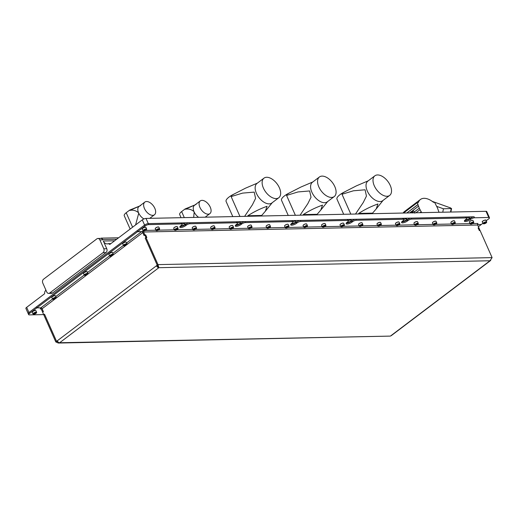 <?xml version="1.0" encoding="UTF-8"?>
<svg xmlns="http://www.w3.org/2000/svg" width="518" height="518" viewBox="0 0 518 518"><rect width="100%" height="100%" fill="white"/><g stroke="black" fill="none" stroke-linecap="round" stroke-linejoin="round"><path stroke-width="0.78" d="M465.319 219.82A2.415 0.758 156.1 0 0 468.978 218.68A2.415 0.758 156.1 0 0 469.619 217.728A2.415 0.758 156.1 0 0 466.718 218.201A2.843 0.894 156.1 0 0 465.986 217.955L465.546 216.964A2.843 0.894 -23.9 0 1 466.284 217.223L466.718 218.214A2.843 0.894 156.1 0 1 465.967 219.328L465.41 219.749A3.755 1.178 156.1 0 0 464.413 221.218A3.755 1.178 156.1 0 0 466.737 221.341A3.755 1.178 156.1 0 0 470.286 219.645L470.849 219.224L470.409 218.233A2.843 0.894 -23.9 0 1 474.119 216.789L148.297 223.608A2.843 0.894 156.1 0 0 144.587 225.058L28.95 312.529A2.843 0.894 156.1 0 0 28.199 313.643A2.843 0.894 156.1 0 0 28.205 313.662A2.843 0.894 -23.9 0 1 28.95 312.529L36.409 306.889L36.869 307.86L137.542 231.708L141.608 231.617L126.664 242.929M402.492 221.134A2.415 0.758 156.1 0 0 406.151 219.995A2.415 0.758 156.1 0 0 406.792 219.049A2.415 0.758 156.1 0 0 403.885 219.515M347.054 222.293A2.415 0.758 156.1 0 0 350.712 221.154A2.415 0.758 156.1 0 0 351.353 220.208A2.415 0.758 156.1 0 0 348.452 220.681M291.615 223.459A2.415 0.758 156.1 0 0 295.279 222.313A2.415 0.758 156.1 0 0 295.914 221.367A2.415 0.758 156.1 0 0 293.013 221.84M236.182 224.618A2.415 0.758 156.1 0 0 239.84 223.478A2.415 0.758 156.1 0 0 240.481 222.533A2.415 0.758 156.1 0 0 237.574 222.999A2.843 0.894 156.1 0 0 236.843 222.753L236.409 221.762A2.843 0.894 -23.9 0 1 237.14 222.021L237.581 223.012A2.843 0.894 156.1 0 1 236.83 224.126L236.266 224.547A3.755 1.178 156.1 0 0 235.276 226.016A3.755 1.178 156.1 0 0 237.6 226.139A3.755 1.178 156.1 0 0 241.148 224.443L241.705 224.022L241.265 223.038A2.843 0.894 -23.9 0 1 244.982 221.587L291.841 220.603A2.843 0.894 -23.9 0 1 292.579 220.862L293.02 221.853A2.843 0.894 156.1 0 0 292.281 221.594L291.841 220.603M180.743 225.777A2.415 0.758 156.1 0 0 184.402 224.637A2.415 0.758 156.1 0 0 185.043 223.692A2.415 0.758 156.1 0 0 182.135 224.164A2.843 0.894 156.1 0 0 181.41 223.912L180.97 222.928A2.843 0.894 -23.9 0 1 181.708 223.187L182.142 224.171A2.843 0.894 156.1 0 1 181.391 225.285L180.827 225.712A3.755 1.178 156.1 0 0 179.837 227.182A3.755 1.178 156.1 0 0 182.161 227.298A3.755 1.178 156.1 0 0 185.709 225.608L186.266 225.181L185.832 224.197A2.843 0.894 -23.9 0 1 189.543 222.746L236.409 221.762M43.68 314.588L29.371 314.892A2.843 0.894 -23.9 0 1 28.639 314.633A2.843 0.894 -23.9 0 1 29.39 313.519L36.849 307.873L36.409 306.889L144.587 225.058L142.288 219.872L109.835 244.418L108.366 243.648L110.93 243.596M142.288 219.872A2.843 0.894 -23.9 0 1 145.998 218.421L486.013 211.305A2.843 0.894 -23.9 0 1 486.752 211.564L489.05 216.751A2.843 0.894 156.1 0 0 488.312 216.492A2.843 0.894 -23.9 0 1 489.05 216.751L489.484 217.735A2.843 0.894 -23.9 0 1 488.733 218.849L486.169 220.791M43.564 279.189L96.905 238.837A2.843 2.163 88.8 0 1 97.941 238.461A2.843 2.163 88.8 0 1 99.864 239.899L103.807 248.789A2.843 2.163 88.8 0 1 103.037 252.667L49.696 293.013A2.843 2.163 88.8 0 1 48.66 293.389A2.843 2.163 88.8 0 1 46.737 291.958L42.793 283.068A2.843 2.163 88.8 0 1 43.564 279.189M49.696 293.013L52.648 292.955A2.843 2.163 88.8 0 1 51.612 293.33L48.66 293.389M52.648 292.955L105.989 252.603L103.037 252.667M28.639 314.633L25.9 308.456A2.843 0.894 -23.9 0 1 26.651 307.342L29.39 313.519M110.243 244.114L109.706 244.127M100.783 238.409A2.843 2.163 88.8 0 1 100.9 238.403A2.843 2.163 88.8 0 1 102.823 239.834L102.687 239.536A2.843 2.163 -91.2 0 0 101.139 238.138L100.79 238.403M103.807 248.789L106.76 248.724A2.843 2.163 88.8 0 1 105.989 252.603M108.366 243.648A5.692 4.325 88.8 0 1 107.194 243.887A5.692 4.325 88.8 0 1 103.347 241.019L114.646 240.786M106.76 248.724L103.347 241.019M45.791 289.827A5.692 4.325 88.8 0 1 44.775 291.751L44.554 293.797L26.651 307.342M118.622 237.775L101.139 238.138M436.739 206.397L443.44 208.793L442.767 212.212M450.777 207.996L432.193 201.34M443.44 208.793L451.573 208.514L450.874 212.037M450.524 212.05L451.204 208.631L450.777 207.99M410.593 212.885L411.648 211.609L412.36 211.597A1.425 1.081 88.8 0 1 413.254 212.309A1.425 1.081 88.8 0 1 413.39 212.827M412.36 211.597L413.047 210.561L414.517 211.817L419.295 208.204L421.626 212.652M411.816 212.859L411.706 211.609L412.399 211.817L412.917 212.989M439.018 212.289L437.406 207.828L434.589 202.324L433.462 202.305A16.615 9.454 52.9 0 0 420.422 199.488L404.377 211.622A16.615 9.454 52.9 0 0 403.069 213.04M411.337 211.862L413.047 210.561M403.554 213.027L417.223 202.687L419.295 208.204M420.422 199.488A16.615 9.454 52.9 0 0 418.317 202.622L417.223 202.687M414.517 211.817L414.834 213.17M412.147 212.853L412.716 212.348L412.807 212.969M411.713 211.694L412.82 212.322M411.655 211.726L410.606 212.885M368.279 180.795L356.41 185.852L344.949 191.718A11.377 3.568 156.1 0 0 339.62 194.956A11.377 3.568 156.1 0 0 336.965 199.132L343.68 214.284M374.857 175.816L367.884 181.093A12.283 6.993 52.9 0 0 368.285 192.955A12.283 6.993 52.9 0 0 379.759 201.547L380.018 201.547A12.283 6.993 52.9 0 0 382.698 200.68L389.678 195.403A12.283 6.993 52.9 0 0 389.173 183.378A12.283 6.993 52.9 0 0 377.544 174.948A12.283 6.993 52.9 0 0 374.857 175.816A12.283 6.993 52.9 0 0 375.356 187.846A12.283 6.993 52.9 0 0 386.991 196.277A12.283 6.993 52.9 0 0 389.678 195.403M372.287 213.688A16.829 9.583 52.9 0 0 372.571 213.125L376.191 208.948L377.946 203.962C371.218 206.339 364.801 209.492 358.702 213.416A16.829 9.583 52.9 0 0 359.479 213.953M344.949 191.718L342.521 193.175A18.473 10.515 52.9 0 0 342.01 194.263L350.815 214.135M355.503 214.038L363.248 202.532L366.453 196.095L365.086 189.789L353.431 190.792L342.01 194.263M358.702 213.416L372.571 213.125M257.401 183.113L245.532 188.17L234.071 194.036A11.377 3.568 156.1 0 0 228.749 197.274A11.377 3.568 156.1 0 0 226.094 201.457L232.809 216.608M263.986 178.14L257.006 183.417A12.283 6.993 52.9 0 0 257.407 195.28A12.283 6.993 52.9 0 0 268.887 203.872L269.14 203.872A12.283 6.993 52.9 0 0 271.827 203.004L278.801 197.727A12.283 6.993 52.9 0 0 278.302 185.697A12.283 6.993 52.9 0 0 266.666 177.273A12.283 6.993 52.9 0 0 263.986 178.14A12.283 6.993 52.9 0 0 264.484 190.171A12.283 6.993 52.9 0 0 276.12 198.595A12.283 6.993 52.9 0 0 278.801 197.727M261.409 216.006A16.829 9.583 52.9 0 0 261.7 215.449L265.32 211.273L267.074 206.281C260.34 208.663 253.93 211.81 247.831 215.741A16.829 9.583 52.9 0 0 248.601 216.278M234.071 194.036L231.643 195.493A18.473 10.515 52.9 0 0 231.138 196.587L239.944 216.459M244.625 216.356L252.37 204.856L255.575 198.42L254.208 192.113L242.56 193.117L231.138 196.587M247.831 215.741L261.7 215.449M312.84 181.954L300.971 187.011L289.51 192.877A11.377 3.568 156.1 0 0 284.188 196.115A11.377 3.568 156.1 0 0 281.527 200.298L288.241 215.443M319.418 176.975L312.445 182.252A12.283 6.993 52.9 0 0 312.846 194.114A12.283 6.993 52.9 0 0 324.32 202.713L324.579 202.713A12.283 6.993 52.9 0 0 327.266 201.845L334.24 196.568A12.283 6.993 52.9 0 0 333.741 184.537A12.283 6.993 52.9 0 0 322.105 176.107A12.283 6.993 52.9 0 0 319.418 176.975A12.283 6.993 52.9 0 0 319.923 189.005A12.283 6.993 52.9 0 0 331.552 197.436A12.283 6.993 52.9 0 0 334.24 196.568M316.848 214.847A16.829 9.583 52.9 0 0 317.139 214.29L320.759 210.107L322.513 205.122C315.779 207.498 309.363 210.651 303.263 214.575A16.829 9.583 52.9 0 0 304.04 215.112M289.51 192.877L287.082 194.334A18.473 10.515 52.9 0 0 286.571 195.422L295.377 215.294M300.064 215.197L307.809 203.697L311.014 197.254L309.647 190.948L297.992 191.951L286.571 195.422M303.263 214.575L317.139 214.29M346.315 223.031A3.755 1.178 156.1 0 0 351.586 221.134L352.143 220.713A2.843 0.894 -23.9 0 1 355.853 219.263L402.719 218.285A2.843 0.894 -23.9 0 1 403.451 218.538L403.891 219.528A2.843 0.894 156.1 0 0 403.159 219.269L402.719 218.285M355.853 219.263L356.293 220.254L403.159 219.269M290.876 224.19A3.755 1.178 156.1 0 0 296.147 222.3L296.704 221.872A2.843 0.894 -23.9 0 1 300.421 220.422L347.28 219.444A2.843 0.894 -23.9 0 1 348.018 219.703L348.452 220.687A2.843 0.894 156.1 0 0 347.72 220.428L347.28 219.444M300.421 220.422L300.854 221.413L347.72 220.428M189.543 222.746L189.983 223.737L236.843 222.753M244.982 221.587L245.422 222.572L292.281 221.594M143.246 230.86L142.275 231.591L137.561 231.688L145.027 226.049A2.843 0.894 -23.9 0 1 148.737 224.598L181.41 223.912M145.027 226.049L144.587 225.058A2.843 0.894 -23.9 0 1 148.297 223.608L180.97 222.928M401.748 221.872A3.755 1.178 156.1 0 0 407.019 219.975L407.582 219.554A2.843 0.894 -23.9 0 1 411.292 218.104L465.546 216.964M411.292 218.104L411.732 219.088L465.986 217.955M490.501 260.593L391.278 335.645A2.273 1.295 -127.1 0 1 390.786 335.806L490.002 260.755L158.858 267.689L158.424 266.699A1.14 0.647 52.9 0 1 157.245 265.728L156.507 265.74A2.273 1.295 52.9 0 0 158.858 267.689L157.996 264.614L492.1 257.621L490.002 260.755A2.273 1.295 52.9 0 0 490.501 260.593A2.273 1.295 52.9 0 0 490.747 260.276M478.146 228.062L478.969 227.978L479.992 230.504M478.224 227.998L479.325 230.465L480.063 230.452M479.325 230.465L478.095 227.946L478.943 227.933L477.654 225.019A1.14 0.868 88.8 0 1 477.959 223.465L472.623 223.575M57.582 341.343L55.795 341.925L58.34 343.052L59.641 342.741A2.273 1.295 -127.1 0 1 57.284 340.799L56.559 341.349L44.516 314.18L43.752 314.756L42.657 312.289L43.421 311.713L42.113 308.747A1.14 0.647 -127.1 0 0 40.935 307.776L36.869 307.86M57.284 340.799L157.232 265.19L145.195 238.027L145.959 237.445L144.865 234.978L144.101 235.554L142.787 232.595A1.14 0.647 52.9 0 0 141.608 231.617M157.245 265.728L157.595 265.462M157.271 265.19L158.424 266.699M146.633 237.484L145.959 237.445M146.698 237.432L145.603 234.965L144.865 234.978M57.485 341.187L56.559 341.349M157.996 264.614L157.252 265.177L145.234 238.06L145.979 237.497L157.996 264.614M492.1 257.621L480.082 230.497L479.234 230.516M143.518 230.944A1.14 0.868 -91.2 0 0 143.551 232.012L144.846 234.926L145.694 234.913L146.834 237.477L145.979 237.497M142.567 231.371A2.273 1.729 -91.2 0 0 142.806 232.576L144.185 235.489M144.846 234.926L144.095 235.489M158.858 267.689L59.641 342.741L390.43 336.098L58.34 343.052M55.795 341.925L43.777 314.808L44.522 314.245L56.54 341.362L58.035 341.906M42.729 312.237L41.343 309.324A1.14 0.868 -91.2 0 0 40.164 308.903L40.993 308.883M43.408 311.674L42.094 308.76A2.273 1.729 -91.2 0 0 41.757 308.216M42.638 312.237L43.383 311.674M482.905 223.258L481.274 224.495L477.538 224.572L481.254 224.508L478.386 226.677M137.108 230.717L137.542 231.708M41.382 307.912L40.164 308.903M36.849 307.873L41.064 307.783M179.999 226.515A3.755 1.178 156.1 0 0 185.269 224.618L185.832 224.197M235.437 225.356A3.755 1.178 156.1 0 0 240.708 223.459L241.265 223.038M464.581 220.558A3.755 1.178 156.1 0 0 469.852 218.661L470.409 218.233M474.119 216.789L474.559 217.774L488.752 217.476A2.843 0.894 -23.9 0 1 489.484 217.735M474.559 217.774A2.843 0.894 156.1 0 0 470.849 219.224M411.732 219.088A2.843 0.894 156.1 0 0 408.016 220.538L407.582 219.554M403.891 219.528A2.843 0.894 156.1 0 1 403.14 220.642L402.577 221.063A3.755 1.178 156.1 0 0 401.586 222.533A3.755 1.178 156.1 0 0 403.91 222.656A3.755 1.178 156.1 0 0 407.459 220.966L408.016 220.538M356.293 220.254A2.843 0.894 156.1 0 0 352.583 221.704L352.143 220.713M348.452 220.687A2.843 0.894 156.1 0 1 347.701 221.801L347.144 222.228A3.755 1.178 156.1 0 0 346.147 223.698A3.755 1.178 156.1 0 0 348.472 223.815A3.755 1.178 156.1 0 0 352.02 222.125L352.583 221.704M300.854 221.413A2.843 0.894 156.1 0 0 297.144 222.863L296.704 221.872M293.02 221.853A2.843 0.894 156.1 0 1 292.262 222.967L291.705 223.387A3.755 1.178 156.1 0 0 290.715 224.857A3.755 1.178 156.1 0 0 293.033 224.98A3.755 1.178 156.1 0 0 296.581 223.284L297.144 222.863M245.422 222.572A2.843 0.894 156.1 0 0 241.705 224.022M189.983 223.737A2.843 0.894 156.1 0 0 186.266 225.181M137.128 230.704L137.561 231.688M483.391 223.75A1.761 0.55 156.1 0 0 483.514 223.821A1.761 0.55 156.1 0 0 485.191 223.485A1.761 0.55 156.1 0 0 486.557 222.475A1.761 0.55 156.1 0 0 486.538 222.209A1.761 0.55 156.1 0 0 484.55 222.565A1.761 0.55 156.1 0 0 483.391 223.75M483.404 223.763A1.994 0.622 -23.9 0 1 483.242 223.731A1.994 0.622 -23.9 0 1 483.1 223.653A1.994 0.622 -23.9 0 1 483.054 223.588A1.994 0.622 -23.9 0 1 484.518 222.261A1.994 0.622 -23.9 0 1 486.655 221.911A1.994 0.622 -23.9 0 1 486.7 221.976A1.994 0.622 -23.9 0 1 486.68 222.209A1.994 0.622 -23.9 0 1 486.59 222.351M485.839 222.727L484.084 223.239L485.839 222.727M484.958 222.682L485.198 223.213M470.875 224.126A1.761 0.55 156.1 0 0 472.494 223.64A1.761 0.55 156.1 0 0 473.627 222.746A1.761 0.55 156.1 0 0 473.187 222.377A1.761 0.55 156.1 0 0 471.076 223.141A1.761 0.55 156.1 0 0 470.584 224.093A1.761 0.55 156.1 0 0 470.875 224.126M470.474 224.035A1.994 0.622 -23.9 0 1 470.305 224.003A1.994 0.622 -23.9 0 1 470.124 223.86A1.994 0.622 -23.9 0 1 471.127 222.766A1.994 0.622 -23.9 0 1 473.245 222.067A1.994 0.622 -23.9 0 1 473.763 222.248A1.994 0.622 -23.9 0 1 473.743 222.481A1.994 0.622 -23.9 0 1 473.659 222.623M472.908 222.824L471.147 223.679L472.908 222.824M472.487 222.831L472.669 223.239M471.574 223.174L471.788 223.666M33.767 313.364A1.761 0.55 156.1 0 0 33.463 314.18A1.761 0.55 156.1 0 0 36.059 313.312A1.761 0.55 156.1 0 0 36.506 312.833A1.761 0.55 156.1 0 0 35.684 312.509A1.761 0.55 156.1 0 0 33.767 313.364M33.353 314.122A1.994 0.622 -23.9 0 1 33.191 314.089A1.994 0.622 -23.9 0 1 33.003 313.947A1.994 0.622 -23.9 0 1 33.528 313.17A1.994 0.622 -23.9 0 1 35.412 312.27A1.994 0.622 -23.9 0 1 36.642 312.335A1.994 0.622 -23.9 0 1 36.623 312.568A1.994 0.622 -23.9 0 1 36.538 312.71M35.14 313.571L35.554 312.846L34.033 313.591L35.14 313.571L34.907 313.04M54.921 297.779A1.761 0.55 156.1 0 0 53.231 298.64A1.761 0.55 156.1 0 0 53.043 299.365A1.761 0.55 156.1 0 0 54.066 299.268A1.761 0.55 156.1 0 0 56.093 298.018A1.761 0.55 156.1 0 0 54.921 297.779M52.933 299.307A1.994 0.622 -23.9 0 1 52.771 299.274A1.994 0.622 -23.9 0 1 52.583 299.132A1.994 0.622 -23.9 0 1 54.889 297.487A1.994 0.622 -23.9 0 1 56.229 297.52A1.994 0.622 -23.9 0 1 56.209 297.753A1.994 0.622 -23.9 0 1 56.119 297.895M53.846 299.015L55.374 298.271L54.26 298.29L53.846 299.015L53.71 298.705M54.487 298.226L54.727 298.756M84.628 275.311A1.761 0.55 156.1 0 0 84.751 275.382A1.761 0.55 156.1 0 0 86.422 275.045A1.761 0.55 156.1 0 0 87.795 274.035A1.761 0.55 156.1 0 0 87.775 273.769A1.761 0.55 156.1 0 0 85.787 274.126A1.761 0.55 156.1 0 0 84.628 275.311A1.994 0.622 -23.9 0 1 84.479 275.291A1.994 0.622 -23.9 0 1 84.337 275.213A1.994 0.622 -23.9 0 1 84.292 275.149A1.994 0.622 -23.9 0 1 85.755 273.821A1.994 0.622 -23.9 0 1 87.892 273.472A1.994 0.622 -23.9 0 1 87.931 273.536A1.994 0.622 -23.9 0 1 87.918 273.769A1.994 0.622 -23.9 0 1 87.827 273.912M87.076 274.287L85.321 274.799L87.076 274.287M86.195 274.242L86.428 274.773M109.991 256.125A1.761 0.55 156.1 0 0 110.114 256.196A1.761 0.55 156.1 0 0 111.791 255.86A1.761 0.55 156.1 0 0 113.164 254.843A1.761 0.55 156.1 0 0 113.138 254.584A1.761 0.55 156.1 0 0 111.15 254.94A1.761 0.55 156.1 0 0 109.991 256.125M110.01 256.138A1.994 0.622 -23.9 0 1 109.842 256.106A1.994 0.622 -23.9 0 1 109.699 256.028A1.994 0.622 -23.9 0 1 109.654 255.963A1.994 0.622 -23.9 0 1 111.117 254.636A1.994 0.622 -23.9 0 1 113.254 254.286A1.994 0.622 -23.9 0 1 113.3 254.351A1.994 0.622 -23.9 0 1 113.28 254.584A1.994 0.622 -23.9 0 1 113.189 254.726M112.445 255.096L110.69 255.607L112.445 255.096M111.558 255.057L111.797 255.588M124.223 244.936A1.761 0.55 156.1 0 0 123.919 245.752A1.761 0.55 156.1 0 0 126.515 244.891A1.761 0.55 156.1 0 0 126.962 244.405A1.761 0.55 156.1 0 0 126.139 244.082A1.761 0.55 156.1 0 0 124.223 244.936M123.808 245.7A1.994 0.622 -23.9 0 1 123.647 245.668A1.994 0.622 -23.9 0 1 123.459 245.526A1.994 0.622 -23.9 0 1 123.983 244.742A1.994 0.622 -23.9 0 1 125.868 243.849A1.994 0.622 -23.9 0 1 127.098 243.907A1.994 0.622 -23.9 0 1 127.078 244.146A1.994 0.622 -23.9 0 1 126.994 244.289M125.596 245.15L126.01 244.425L124.488 245.169L125.596 245.15L125.362 244.613M144.522 230.847A1.761 0.55 156.1 0 0 146.549 229.591A1.761 0.55 156.1 0 0 145.377 229.357A1.761 0.55 156.1 0 0 143.687 230.219A1.761 0.55 156.1 0 0 143.499 230.944A1.761 0.55 156.1 0 0 144.522 230.847M143.389 230.886A1.994 0.622 -23.9 0 1 143.227 230.853A1.994 0.622 -23.9 0 1 143.039 230.711A1.994 0.622 -23.9 0 1 145.344 229.06A1.994 0.622 -23.9 0 1 146.685 229.098A1.994 0.622 -23.9 0 1 146.665 229.332A1.994 0.622 -23.9 0 1 146.575 229.474M145.597 229.61L144.075 230.355L145.182 230.335L145.597 229.61M144.943 229.804L145.182 230.335M452.395 224.514A1.761 0.55 156.1 0 0 454.014 224.029A1.761 0.55 156.1 0 0 455.147 223.129A1.761 0.55 156.1 0 0 454.707 222.766A1.761 0.55 156.1 0 0 452.596 223.53A1.761 0.55 156.1 0 0 452.104 224.482A1.761 0.55 156.1 0 0 452.395 224.514M451.994 224.423A1.994 0.622 -23.9 0 1 451.825 224.391A1.994 0.622 -23.9 0 1 451.644 224.249A1.994 0.622 -23.9 0 1 452.648 223.154A1.994 0.622 -23.9 0 1 454.765 222.455A1.994 0.622 -23.9 0 1 455.283 222.636A1.994 0.622 -23.9 0 1 455.264 222.869A1.994 0.622 -23.9 0 1 455.18 223.012M454.428 223.206L452.667 224.067L454.428 223.206M454.008 223.219L454.189 223.627M453.095 223.562L453.308 224.054M433.916 224.903A1.761 0.55 156.1 0 0 435.541 224.417A1.761 0.55 156.1 0 0 436.668 223.517A1.761 0.55 156.1 0 0 436.227 223.148A1.761 0.55 156.1 0 0 434.116 223.918A1.761 0.55 156.1 0 0 433.624 224.864A1.761 0.55 156.1 0 0 433.916 224.903M433.514 224.812A1.994 0.622 -23.9 0 1 433.346 224.78A1.994 0.622 -23.9 0 1 433.165 224.637A1.994 0.622 -23.9 0 1 434.168 223.543A1.994 0.622 -23.9 0 1 436.285 222.837A1.994 0.622 -23.9 0 1 436.803 223.018A1.994 0.622 -23.9 0 1 436.784 223.252A1.994 0.622 -23.9 0 1 436.7 223.4M435.949 223.595L434.194 224.456L435.949 223.595M435.528 223.601L435.709 224.009M434.615 223.951L434.829 224.443M415.436 225.285A1.761 0.55 156.1 0 0 417.061 224.799A1.761 0.55 156.1 0 0 418.188 223.905A1.761 0.55 156.1 0 0 417.748 223.536A1.761 0.55 156.1 0 0 415.637 224.3A1.761 0.55 156.1 0 0 415.145 225.252A1.761 0.55 156.1 0 0 415.436 225.285M415.035 225.194A1.994 0.622 -23.9 0 1 414.866 225.162A1.994 0.622 -23.9 0 1 414.685 225.019A1.994 0.622 -23.9 0 1 415.689 223.931A1.994 0.622 -23.9 0 1 417.812 223.226A1.994 0.622 -23.9 0 1 418.324 223.407A1.994 0.622 -23.9 0 1 418.304 223.64A1.994 0.622 -23.9 0 1 418.22 223.782M417.469 223.983L415.714 224.844L417.469 223.983M417.048 223.99L417.23 224.398M416.135 224.339L416.349 224.831M396.956 225.673A1.761 0.55 156.1 0 0 398.582 225.188A1.761 0.55 156.1 0 0 399.708 224.294A1.761 0.55 156.1 0 0 399.268 223.925A1.761 0.55 156.1 0 0 397.157 224.689A1.761 0.55 156.1 0 0 396.665 225.641A1.761 0.55 156.1 0 0 396.956 225.673M396.555 225.583A1.994 0.622 -23.9 0 1 396.393 225.55A1.994 0.622 -23.9 0 1 396.205 225.408A1.994 0.622 -23.9 0 1 397.209 224.313A1.994 0.622 -23.9 0 1 399.333 223.614A1.994 0.622 -23.9 0 1 399.844 223.795A1.994 0.622 -23.9 0 1 399.825 224.029A1.994 0.622 -23.9 0 1 399.741 224.171M398.99 224.372L397.235 225.226L398.99 224.372M398.575 224.378L398.75 224.786M397.656 224.721L397.876 225.213M378.477 226.062A1.761 0.55 156.1 0 0 380.102 225.576A1.761 0.55 156.1 0 0 381.229 224.676A1.761 0.55 156.1 0 0 380.788 224.313A1.761 0.55 156.1 0 0 378.677 225.077A1.761 0.55 156.1 0 0 378.185 226.029A1.761 0.55 156.1 0 0 378.477 226.062M378.075 225.971A1.994 0.622 -23.9 0 1 377.913 225.939A1.994 0.622 -23.9 0 1 377.726 225.796A1.994 0.622 -23.9 0 1 378.729 224.702A1.994 0.622 -23.9 0 1 380.853 224.003A1.994 0.622 -23.9 0 1 381.365 224.184A1.994 0.622 -23.9 0 1 381.345 224.417A1.994 0.622 -23.9 0 1 381.261 224.559M380.51 224.754L378.755 225.615L380.51 224.754M380.095 224.767L380.277 225.175M379.176 225.11L379.396 225.602M359.997 226.45A1.761 0.55 156.1 0 0 361.622 225.965A1.761 0.55 156.1 0 0 362.749 225.065A1.761 0.55 156.1 0 0 362.309 224.695A1.761 0.55 156.1 0 0 360.198 225.466A1.761 0.55 156.1 0 0 359.706 226.411A1.761 0.55 156.1 0 0 359.997 226.45M359.596 226.36A1.994 0.622 -23.9 0 1 359.434 226.327A1.994 0.622 -23.9 0 1 359.246 226.185A1.994 0.622 -23.9 0 1 360.25 225.09A1.994 0.622 -23.9 0 1 362.373 224.391A1.994 0.622 -23.9 0 1 362.885 224.566A1.994 0.622 -23.9 0 1 362.865 224.799A1.994 0.622 -23.9 0 1 362.781 224.948M362.037 225.142L360.275 226.003L362.037 225.142M361.616 225.155L361.797 225.557M360.696 225.498L360.916 225.99M341.517 226.832A1.761 0.55 156.1 0 0 343.143 226.353A1.761 0.55 156.1 0 0 344.269 225.453A1.761 0.55 156.1 0 0 343.829 225.084A1.761 0.55 156.1 0 0 341.718 225.848A1.761 0.55 156.1 0 0 341.226 226.8A1.761 0.55 156.1 0 0 341.517 226.832M341.116 226.742A1.994 0.622 -23.9 0 1 340.954 226.709A1.994 0.622 -23.9 0 1 340.766 226.567A1.994 0.622 -23.9 0 1 341.77 225.479A1.994 0.622 -23.9 0 1 343.894 224.773A1.994 0.622 -23.9 0 1 344.405 224.954A1.994 0.622 -23.9 0 1 344.392 225.188A1.994 0.622 -23.9 0 1 344.302 225.33M343.557 225.531L341.796 226.392L343.557 225.531M343.136 225.537L343.317 225.945M342.217 225.887L342.437 226.379M323.038 227.221A1.761 0.55 156.1 0 0 324.663 226.735A1.761 0.55 156.1 0 0 325.79 225.842A1.761 0.55 156.1 0 0 325.349 225.472A1.761 0.55 156.1 0 0 323.238 226.236A1.761 0.55 156.1 0 0 322.746 227.188A1.761 0.55 156.1 0 0 323.038 227.221M322.636 227.13A1.994 0.622 -23.9 0 1 322.474 227.098A1.994 0.622 -23.9 0 1 322.287 226.955A1.994 0.622 -23.9 0 1 323.297 225.861A1.994 0.622 -23.9 0 1 325.414 225.162A1.994 0.622 -23.9 0 1 325.932 225.343A1.994 0.622 -23.9 0 1 325.913 225.576A1.994 0.622 -23.9 0 1 325.822 225.719M325.077 225.919L323.316 226.774L325.077 225.919M324.656 225.926L324.838 226.334M323.737 226.269L323.957 226.761M304.558 227.609A1.761 0.55 156.1 0 0 306.183 227.124A1.761 0.55 156.1 0 0 307.31 226.224A1.761 0.55 156.1 0 0 306.876 225.861A1.761 0.55 156.1 0 0 304.759 226.625A1.761 0.55 156.1 0 0 304.267 227.577A1.761 0.55 156.1 0 0 304.558 227.609M304.157 227.519A1.994 0.622 -23.9 0 1 303.995 227.486A1.994 0.622 -23.9 0 1 303.807 227.344A1.994 0.622 -23.9 0 1 304.817 226.249A1.994 0.622 -23.9 0 1 306.934 225.55A1.994 0.622 -23.9 0 1 307.452 225.731A1.994 0.622 -23.9 0 1 307.433 225.965A1.994 0.622 -23.9 0 1 307.342 226.107M306.598 226.301L304.837 227.162L306.598 226.301M306.177 226.314L306.358 226.722M305.257 226.657L305.478 227.149M286.078 227.998A1.761 0.55 156.1 0 0 287.704 227.512A1.761 0.55 156.1 0 0 288.837 226.612A1.761 0.55 156.1 0 0 288.396 226.249A1.761 0.55 156.1 0 0 286.279 227.013A1.761 0.55 156.1 0 0 285.787 227.965A1.761 0.55 156.1 0 0 286.078 227.998M285.677 227.907A1.994 0.622 -23.9 0 1 285.515 227.875A1.994 0.622 -23.9 0 1 285.327 227.732A1.994 0.622 -23.9 0 1 286.337 226.638A1.994 0.622 -23.9 0 1 288.455 225.939A1.994 0.622 -23.9 0 1 288.973 226.12A1.994 0.622 -23.9 0 1 288.953 226.353A1.994 0.622 -23.9 0 1 288.863 226.495M288.118 226.69L286.357 227.551L288.118 226.69M287.697 226.703L287.878 227.111M286.778 227.046L286.998 227.538M267.605 228.38A1.761 0.55 156.1 0 0 269.224 227.901A1.761 0.55 156.1 0 0 270.357 227.001A1.761 0.55 156.1 0 0 269.917 226.631A1.761 0.55 156.1 0 0 267.806 227.396A1.761 0.55 156.1 0 0 267.307 228.347A1.761 0.55 156.1 0 0 267.605 228.38M267.204 228.296A1.994 0.622 -23.9 0 1 267.035 228.263A1.994 0.622 -23.9 0 1 266.848 228.114A1.994 0.622 -23.9 0 1 267.858 227.026A1.994 0.622 -23.9 0 1 269.975 226.321A1.994 0.622 -23.9 0 1 270.493 226.502A1.994 0.622 -23.9 0 1 270.474 226.735A1.994 0.622 -23.9 0 1 270.39 226.884M269.638 227.078L267.877 227.939L269.638 227.078M269.218 227.085L269.399 227.493M268.298 227.434L268.518 227.926M249.126 228.768A1.761 0.55 156.1 0 0 250.744 228.283A1.761 0.55 156.1 0 0 251.877 227.389A1.761 0.55 156.1 0 0 251.437 227.02A1.761 0.55 156.1 0 0 249.326 227.784A1.761 0.55 156.1 0 0 248.834 228.736A1.761 0.55 156.1 0 0 249.126 228.768M248.724 228.678A1.994 0.622 -23.9 0 1 248.556 228.645A1.994 0.622 -23.9 0 1 248.375 228.503A1.994 0.622 -23.9 0 1 249.378 227.408A1.994 0.622 -23.9 0 1 251.495 226.709A1.994 0.622 -23.9 0 1 252.013 226.89A1.994 0.622 -23.9 0 1 251.994 227.124A1.994 0.622 -23.9 0 1 251.91 227.266M251.159 227.467L249.398 228.328L251.159 227.467M250.738 227.473L250.919 227.881M249.825 227.816L250.039 228.309M230.646 229.157A1.761 0.55 156.1 0 0 232.271 228.671A1.761 0.55 156.1 0 0 233.398 227.771A1.761 0.55 156.1 0 0 232.958 227.408A1.761 0.55 156.1 0 0 230.847 228.173A1.761 0.55 156.1 0 0 230.355 229.124A1.761 0.55 156.1 0 0 230.646 229.157M230.245 229.066A1.994 0.622 -23.9 0 1 230.076 229.034A1.994 0.622 -23.9 0 1 229.895 228.891A1.994 0.622 -23.9 0 1 230.899 227.797A1.994 0.622 -23.9 0 1 233.016 227.098A1.994 0.622 -23.9 0 1 233.534 227.279A1.994 0.622 -23.9 0 1 233.514 227.512A1.994 0.622 -23.9 0 1 233.43 227.655M232.679 227.855L230.918 228.71L232.679 227.855M232.258 227.862L232.44 228.27M231.345 228.205L231.559 228.697M212.166 229.545A1.761 0.55 156.1 0 0 213.792 229.06A1.761 0.55 156.1 0 0 214.918 228.16A1.761 0.55 156.1 0 0 214.478 227.797A1.761 0.55 156.1 0 0 212.367 228.561A1.761 0.55 156.1 0 0 211.875 229.513A1.761 0.55 156.1 0 0 212.166 229.545M211.765 229.455A1.994 0.622 -23.9 0 1 211.597 229.422A1.994 0.622 -23.9 0 1 211.415 229.28A1.994 0.622 -23.9 0 1 212.419 228.185A1.994 0.622 -23.9 0 1 214.543 227.486A1.994 0.622 -23.9 0 1 215.054 227.667A1.994 0.622 -23.9 0 1 215.035 227.901A1.994 0.622 -23.9 0 1 214.951 228.043M214.199 228.237L212.445 229.098L214.199 228.237M213.779 228.25L213.96 228.658M212.866 228.593L213.079 229.085M193.687 229.934A1.761 0.55 156.1 0 0 195.312 229.448A1.761 0.55 156.1 0 0 196.439 228.548A1.761 0.55 156.1 0 0 195.998 228.179A1.761 0.55 156.1 0 0 193.887 228.943A1.761 0.55 156.1 0 0 193.395 229.895A1.761 0.55 156.1 0 0 193.687 229.934M193.285 229.843A1.994 0.622 -23.9 0 1 193.117 229.811A1.994 0.622 -23.9 0 1 192.936 229.668A1.994 0.622 -23.9 0 1 193.939 228.574A1.994 0.622 -23.9 0 1 196.063 227.868A1.994 0.622 -23.9 0 1 196.575 228.049A1.994 0.622 -23.9 0 1 196.555 228.283A1.994 0.622 -23.9 0 1 196.471 228.432M195.72 228.626L193.965 229.487L195.72 228.626M195.299 228.632L195.48 229.04M194.386 228.982L194.606 229.474M175.207 230.316A1.761 0.55 156.1 0 0 176.832 229.83A1.761 0.55 156.1 0 0 177.959 228.937A1.761 0.55 156.1 0 0 177.519 228.567A1.761 0.55 156.1 0 0 175.408 229.332A1.761 0.55 156.1 0 0 174.916 230.283A1.761 0.55 156.1 0 0 175.207 230.316M174.806 230.225A1.994 0.622 -23.9 0 1 174.644 230.193A1.994 0.622 -23.9 0 1 174.456 230.05A1.994 0.622 -23.9 0 1 175.46 228.956A1.994 0.622 -23.9 0 1 177.583 228.257A1.994 0.622 -23.9 0 1 178.095 228.438A1.994 0.622 -23.9 0 1 178.075 228.671A1.994 0.622 -23.9 0 1 177.991 228.814M177.24 229.014L175.485 229.875L177.24 229.014M176.826 229.021L177.001 229.429M175.906 229.364L176.126 229.862M156.727 230.704A1.761 0.55 156.1 0 0 158.353 230.219A1.761 0.55 156.1 0 0 159.479 229.325A1.761 0.55 156.1 0 0 159.039 228.956A1.761 0.55 156.1 0 0 156.928 229.72A1.761 0.55 156.1 0 0 156.436 230.672A1.761 0.55 156.1 0 0 156.727 230.704M156.326 230.614A1.994 0.622 -23.9 0 1 156.164 230.581A1.994 0.622 -23.9 0 1 155.976 230.439A1.994 0.622 -23.9 0 1 156.98 229.344A1.994 0.622 -23.9 0 1 159.104 228.645A1.994 0.622 -23.9 0 1 159.615 228.826A1.994 0.622 -23.9 0 1 159.596 229.06A1.994 0.622 -23.9 0 1 159.512 229.202M158.767 229.403L157.006 230.257L158.767 229.403M158.346 229.409L158.527 229.817M157.427 229.752L157.647 230.245M208.145 214.18A7.964 4.532 52.9 0 0 209.887 213.617A7.964 4.532 52.9 0 0 209.563 205.821A7.964 4.532 52.9 0 0 202.02 200.356A7.964 4.532 52.9 0 0 200.278 200.919A7.964 4.532 52.9 0 0 200.602 208.715A7.964 4.532 52.9 0 0 208.145 214.18M184.311 217.625L181.63 211.577L185.101 208.955L196.05 204.474M181.067 217.689L179.688 214.569A7.964 2.493 -23.9 0 1 181.63 211.577M200.278 200.919L194.444 205.329A7.964 4.532 52.9 0 0 193.978 211.571A7.964 4.532 52.9 0 0 194.172 212.011A7.964 4.532 52.9 0 0 198.653 217.32M194.172 212.011L193.687 217.424M194.885 204.992L185.23 209.246C188.442 208.586 191.356 209.363 193.978 211.571L193.978 211.571M152.713 215.346A7.964 4.532 52.9 0 0 154.448 214.782A7.964 4.532 52.9 0 0 154.124 206.98A7.964 4.532 52.9 0 0 146.581 201.515A7.964 4.532 52.9 0 0 144.839 202.078A7.964 4.532 52.9 0 0 145.163 209.881A7.964 4.532 52.9 0 0 152.713 215.346M132.602 227.201L126.191 212.736L129.662 210.114L140.611 205.633M130.154 229.053L124.249 215.728A7.964 2.493 -23.9 0 1 126.191 212.736M144.839 202.078L139.005 206.494A7.964 4.532 52.9 0 0 138.539 212.736A7.964 4.532 52.9 0 0 138.733 213.17A7.964 4.532 52.9 0 0 143.965 218.939M138.733 213.17L135.587 224.941M139.452 206.158L129.791 210.412C133.003 209.751 135.917 210.522 138.539 212.736L138.539 212.736M145.998 218.421L148.737 224.598M488.752 217.476L486.013 211.305M102.823 239.834L99.864 239.899M102.687 239.536L116.679 239.245M409.621 212.904L411.642 211.37M420.014 212.684L421.225 211.771M406.921 212.963L418.02 204.565M406.818 212.963L418 204.5M412.581 210.664L418.453 206.222M415.909 212.768L419.988 209.686M419.917 212.691L421.192 211.72M142.787 232.595L42.094 308.76M477.654 225.019L143.551 232.012M123.401 245.396L112.859 253.367M109.602 255.834L87.497 272.552M84.233 275.019L55.789 296.536M52.532 299.003L40.935 307.776M470.02 223.634L454.144 223.964M451.541 224.016L435.664 224.352M433.061 224.404L417.184 224.741M414.581 224.793L398.705 225.123M396.102 225.181L380.225 225.511M377.622 225.563L361.745 225.9M359.142 225.952L343.266 226.288M340.663 226.34L324.786 226.67M322.19 226.729L306.306 227.059M303.71 227.117L287.827 227.447M285.23 227.499L269.354 227.836M266.751 227.888L250.874 228.218M248.271 228.276L232.394 228.606M229.791 228.665L213.915 228.995M211.312 229.047L195.435 229.383M192.832 229.435L176.955 229.765M174.352 229.824L158.476 230.154M155.873 230.212L145.539 230.426M469.852 218.661L470.286 219.645M185.269 224.618L185.709 225.608M296.147 222.3L296.581 223.284M240.708 223.459L241.148 224.443M351.586 221.134L352.02 222.125M407.019 219.975L407.459 220.966M485.968 220.37A1.994 0.622 156.1 0 0 485.955 220.299A1.994 0.622 156.1 0 0 485.91 220.234A1.994 0.622 156.1 0 0 483.773 220.584A1.994 0.622 156.1 0 0 482.31 221.911A1.994 0.622 156.1 0 0 482.355 221.969M482.368 221.607A1.878 0.589 -23.9 0 1 483.851 220.467A1.878 0.589 -23.9 0 1 485.69 220.137M469.379 222.183C469.703 221.225 470.72 220.61 472.422 220.331L473.018 220.564A1.994 0.622 156.1 0 0 472.5 220.39A1.994 0.622 156.1 0 0 470.383 221.089A1.994 0.622 156.1 0 0 469.379 222.183L470.124 223.86M469.431 221.879A1.878 0.589 -23.9 0 1 470.584 220.895A1.878 0.589 -23.9 0 1 472.384 220.344M32.31 311.965A1.878 0.589 -23.9 0 1 32.776 311.415M32.783 311.486A1.994 0.622 156.1 0 0 32.258 312.27L32.789 311.396C34.35 310.457 35.386 310.204 35.897 310.651A1.994 0.622 156.1 0 0 34.667 310.593A1.994 0.622 156.1 0 0 32.783 311.486M32.815 311.389A1.878 0.589 -23.9 0 1 35.638 310.489M51.897 297.151A1.878 0.589 -23.9 0 1 54.073 295.752M56.229 297.52L55.484 295.843A1.994 0.622 156.1 0 0 54.144 295.804A1.994 0.622 156.1 0 0 51.839 297.455C51.781 296.905 52.525 296.335 54.086 295.746A1.878 0.589 -23.9 0 1 55.219 295.681M87.205 271.931A1.994 0.622 156.1 0 0 87.186 271.859A1.994 0.622 156.1 0 0 87.147 271.795A1.994 0.622 156.1 0 0 85.01 272.144A1.994 0.622 156.1 0 0 83.547 273.472A1.994 0.622 156.1 0 0 83.592 273.53M83.605 273.167A1.878 0.589 -23.9 0 1 85.088 272.028A1.878 0.589 -23.9 0 1 86.927 271.697M112.568 252.745A1.994 0.622 156.1 0 0 112.555 252.667A1.994 0.622 156.1 0 0 112.51 252.609A1.994 0.622 156.1 0 0 110.373 252.959A1.994 0.622 156.1 0 0 108.916 254.286A1.994 0.622 156.1 0 0 108.955 254.344M108.968 253.982A1.878 0.589 -23.9 0 1 110.451 252.842A1.878 0.589 -23.9 0 1 112.296 252.506M122.766 243.544A1.878 0.589 -23.9 0 1 123.232 242.994M123.239 243.065A1.994 0.622 156.1 0 0 122.714 243.842L123.245 242.974C124.806 242.029 125.842 241.783 126.353 242.23A1.994 0.622 156.1 0 0 125.123 242.165A1.994 0.622 156.1 0 0 123.239 243.065M123.271 242.961A1.878 0.589 -23.9 0 1 126.094 242.068M144.561 227.324A1.878 0.589 -23.9 0 1 145.681 227.253M142.295 229.034C142.107 228.574 142.858 228.004 144.541 227.318L145.94 227.415A1.994 0.622 156.1 0 0 144.6 227.383A1.994 0.622 156.1 0 0 142.295 229.034L143.039 230.711M142.353 228.729A1.878 0.589 -23.9 0 1 144.528 227.331M450.9 222.565C451.223 221.613 452.24 220.992 453.949 220.713L454.539 220.953A1.994 0.622 156.1 0 0 454.021 220.772A1.994 0.622 156.1 0 0 451.903 221.477A1.994 0.622 156.1 0 0 450.9 222.565L451.644 224.249M450.951 222.267A1.878 0.589 -23.9 0 1 452.104 221.283A1.878 0.589 -23.9 0 1 453.904 220.733M432.42 222.954C432.744 221.995 433.76 221.38 435.47 221.102L436.059 221.341A1.994 0.622 156.1 0 0 435.547 221.16A1.994 0.622 156.1 0 0 433.424 221.859A1.994 0.622 156.1 0 0 432.42 222.954L433.165 224.637M432.472 222.656A1.878 0.589 -23.9 0 1 433.624 221.672A1.878 0.589 -23.9 0 1 435.424 221.121M413.94 223.342C414.264 222.384 415.281 221.769 416.99 221.49L417.579 221.73A1.994 0.622 156.1 0 0 417.068 221.549A1.994 0.622 156.1 0 0 414.944 222.248A1.994 0.622 156.1 0 0 413.94 223.342L414.685 225.019M413.992 223.038A1.878 0.589 -23.9 0 1 415.151 222.06A1.878 0.589 -23.9 0 1 416.945 221.503M395.461 223.731C395.784 222.772 396.801 222.157 398.51 221.879L399.1 222.118A1.994 0.622 156.1 0 0 398.588 221.937A1.994 0.622 156.1 0 0 396.464 222.636A1.994 0.622 156.1 0 0 395.461 223.731L396.205 225.408M395.512 223.426A1.878 0.589 -23.9 0 1 396.671 222.442A1.878 0.589 -23.9 0 1 398.465 221.892M376.981 224.113C377.305 223.161 378.321 222.539 380.031 222.267L380.62 222.5A1.994 0.622 156.1 0 0 380.108 222.319A1.994 0.622 156.1 0 0 377.985 223.025A1.994 0.622 156.1 0 0 376.981 224.113L377.726 225.796M377.039 223.815A1.878 0.589 -23.9 0 1 378.192 222.831A1.878 0.589 -23.9 0 1 379.992 222.28M358.501 224.501C358.825 223.549 359.842 222.928 361.551 222.649L362.14 222.889A1.994 0.622 156.1 0 0 361.629 222.708A1.994 0.622 156.1 0 0 359.505 223.407A1.994 0.622 156.1 0 0 358.501 224.501L359.246 226.185M358.56 224.203A1.878 0.589 -23.9 0 1 359.712 223.219A1.878 0.589 -23.9 0 1 361.512 222.669M340.022 224.89C340.345 223.931 341.362 223.316 343.071 223.038L343.667 223.277A1.994 0.622 156.1 0 0 343.149 223.096A1.994 0.622 156.1 0 0 341.032 223.795A1.994 0.622 156.1 0 0 340.022 224.89L340.766 226.567M340.08 224.585A1.878 0.589 -23.9 0 1 341.232 223.608A1.878 0.589 -23.9 0 1 343.033 223.051M321.542 225.278C321.866 224.32 322.882 223.705 324.592 223.426L325.187 223.666A1.994 0.622 156.1 0 0 324.669 223.485A1.994 0.622 156.1 0 0 322.552 224.184A1.994 0.622 156.1 0 0 321.542 225.278L322.287 226.955M321.6 224.974A1.878 0.589 -23.9 0 1 322.753 223.99A1.878 0.589 -23.9 0 1 324.553 223.439M303.062 225.667C303.386 224.708 304.403 224.087 306.112 223.815L306.708 224.048A1.994 0.622 156.1 0 0 306.19 223.867A1.994 0.622 156.1 0 0 304.072 224.572A1.994 0.622 156.1 0 0 303.062 225.667L303.807 227.344M303.121 225.362A1.878 0.589 -23.9 0 1 304.273 224.378A1.878 0.589 -23.9 0 1 306.073 223.828M284.583 226.049C284.913 225.097 285.93 224.475 287.632 224.197L288.228 224.436A1.994 0.622 156.1 0 0 287.71 224.255A1.994 0.622 156.1 0 0 285.593 224.961A1.994 0.622 156.1 0 0 284.583 226.049L285.327 227.732M284.641 225.751A1.878 0.589 -23.9 0 1 285.794 224.767A1.878 0.589 -23.9 0 1 287.594 224.216M266.11 226.437C266.433 225.479 267.45 224.864 269.153 224.585L269.748 224.825A1.994 0.622 156.1 0 0 269.231 224.644A1.994 0.622 156.1 0 0 267.113 225.343A1.994 0.622 156.1 0 0 266.11 226.437L266.848 228.114M266.161 226.133A1.878 0.589 -23.9 0 1 267.314 225.155A1.878 0.589 -23.9 0 1 269.114 224.598M247.63 226.826C247.954 225.867 248.97 225.252 250.68 224.974L251.269 225.213A1.994 0.622 156.1 0 0 250.751 225.032A1.994 0.622 156.1 0 0 248.634 225.731A1.994 0.622 156.1 0 0 247.63 226.826L248.375 228.503M247.682 226.521A1.878 0.589 -23.9 0 1 248.834 225.537A1.878 0.589 -23.9 0 1 250.634 224.987M229.15 227.214C229.474 226.256 230.491 225.641 232.2 225.362L232.789 225.595A1.994 0.622 156.1 0 0 232.278 225.421A1.994 0.622 156.1 0 0 230.154 226.12A1.994 0.622 156.1 0 0 229.15 227.214L229.895 228.891M229.202 226.91A1.878 0.589 -23.9 0 1 230.355 225.926A1.878 0.589 -23.9 0 1 232.155 225.375M210.671 227.596C210.994 226.644 212.011 226.023 213.72 225.744L214.31 225.984A1.994 0.622 156.1 0 0 213.798 225.803A1.994 0.622 156.1 0 0 211.674 226.508A1.994 0.622 156.1 0 0 210.671 227.596L211.415 229.28M210.722 227.298A1.878 0.589 -23.9 0 1 211.875 226.314A1.878 0.589 -23.9 0 1 213.675 225.764M192.191 227.985C192.515 227.026 193.531 226.411 195.241 226.133L195.83 226.372A1.994 0.622 156.1 0 0 195.318 226.191A1.994 0.622 156.1 0 0 193.195 226.89A1.994 0.622 156.1 0 0 192.191 227.985L192.936 229.668M192.243 227.687A1.878 0.589 -23.9 0 1 193.402 226.703A1.878 0.589 -23.9 0 1 195.195 226.152M173.711 228.373C174.035 227.415 175.052 226.8 176.761 226.521L177.35 226.761A1.994 0.622 156.1 0 0 176.839 226.58A1.994 0.622 156.1 0 0 174.715 227.279A1.994 0.622 156.1 0 0 173.711 228.373L174.456 230.05M173.763 228.069A1.878 0.589 -23.9 0 1 174.922 227.091A1.878 0.589 -23.9 0 1 176.716 226.534M155.232 228.762C155.555 227.803 156.572 227.188 158.281 226.91L158.871 227.149A1.994 0.622 156.1 0 0 158.359 226.968A1.994 0.622 156.1 0 0 156.235 227.667A1.994 0.622 156.1 0 0 155.232 228.762L155.976 230.439M155.29 228.457A1.878 0.589 -23.9 0 1 156.442 227.473A1.878 0.589 -23.9 0 1 158.243 226.923M97.941 238.461L100.9 238.403M383.093 200.382L376.191 208.948M272.222 202.706L265.32 211.273M327.661 201.547L320.759 210.107M483.054 223.588L482.31 221.911C481.377 221.277 486.337 219.379 485.89 220.202L486.7 221.976M473.763 222.248L473.018 220.564M33.003 313.947L32.258 312.27M36.642 312.335L35.897 310.651M52.583 299.132L51.839 297.455M54.086 295.746L55.484 295.843M84.292 275.149L83.547 273.472C82.615 272.837 87.568 270.94 87.128 271.762L87.931 273.536M109.654 255.963L108.916 254.286C107.977 253.645 112.937 251.754 112.49 252.577L113.3 254.351M123.459 245.526L122.714 243.842M127.098 243.907L126.353 242.23M146.685 229.098L145.94 227.415M455.283 222.636L454.539 220.953M436.803 223.018L436.059 221.341M418.324 223.407L417.579 221.73M399.844 223.795L399.1 222.118M381.365 224.184L380.62 222.5M362.885 224.566L362.14 222.889M344.405 224.954L343.667 223.277M325.932 225.343L325.187 223.666M307.452 225.731L306.708 224.048M288.973 226.12L288.228 224.436M270.493 226.502L269.748 224.825M252.013 226.89L251.269 225.213M233.534 227.279L232.789 225.595M215.054 227.667L214.31 225.984M196.575 228.049L195.83 226.372M178.095 228.438L177.35 226.761M159.615 228.826L158.871 227.149M205.173 217.184L209.887 213.617M149.741 218.343L154.448 214.782"/></g></svg>
